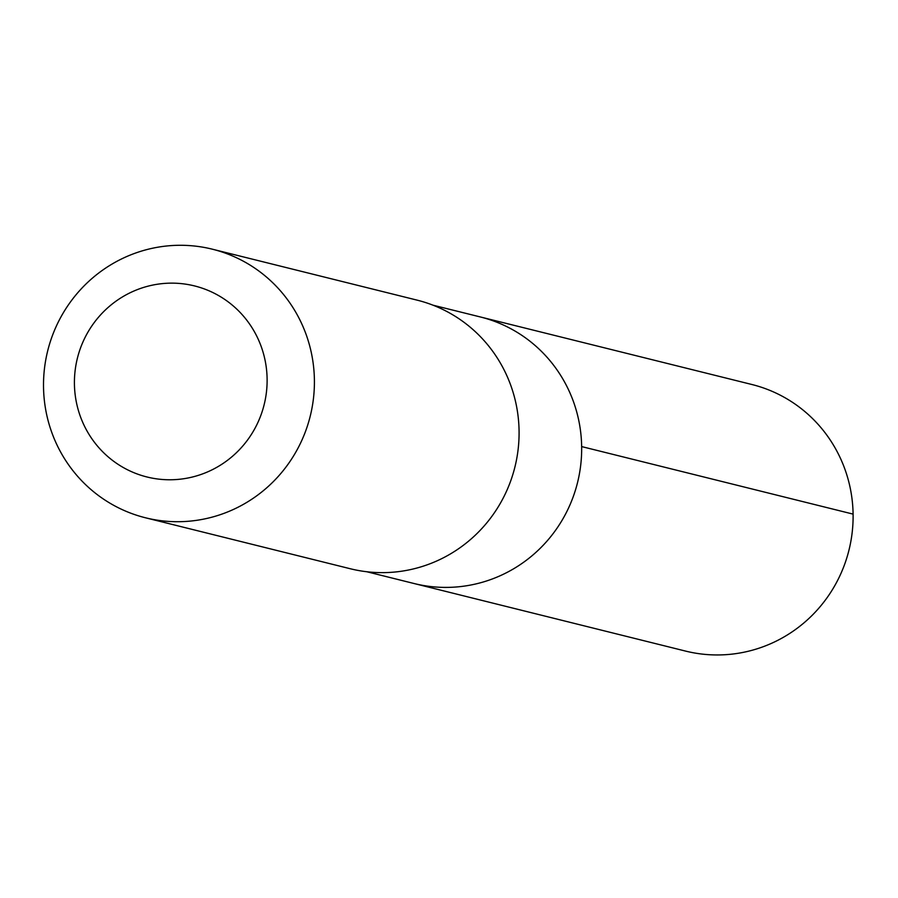 <?xml version="1.0" encoding="UTF-8"?>
<svg xmlns="http://www.w3.org/2000/svg" width="898" height="898" viewBox="0 0 898 898"><rect width="100%" height="100%" fill="white"/><g stroke="black" fill="none" stroke-linecap="round" stroke-linejoin="round"><path stroke-width="1.35" d="M433.004 305.185L480.396 316.972A137.338 134.24 104 0 1 577.515 482.664A137.338 134.24 104 0 1 414.079 583.52L685.511 651.072A137.36 134.251 -76 0 0 849.822 486.177A137.36 134.251 -76 0 0 751.839 384.49L480.396 316.972A137.338 134.24 104 0 1 577.515 482.664A137.338 134.24 104 0 1 414.079 583.52L366.687 571.723M145.543 517.798L350.209 568.726A138.393 135.272 -76 0 0 515.766 402.573A138.393 135.272 -76 0 0 417.042 300.123L212.377 249.195A138.393 135.272 -76 0 0 47.695 350.837A138.393 135.272 -76 0 0 145.543 517.798A138.393 135.272 -76 0 0 311.101 351.657A138.393 135.272 -76 0 0 212.377 249.195M264.764 358.807A98.443 96.221 -76 0 0 105.414 309.933A98.443 96.221 -76 0 0 142.131 475.637A98.443 96.221 -76 0 0 264.764 358.807M581.657 446.587L853.1 514.116"/></g></svg>

